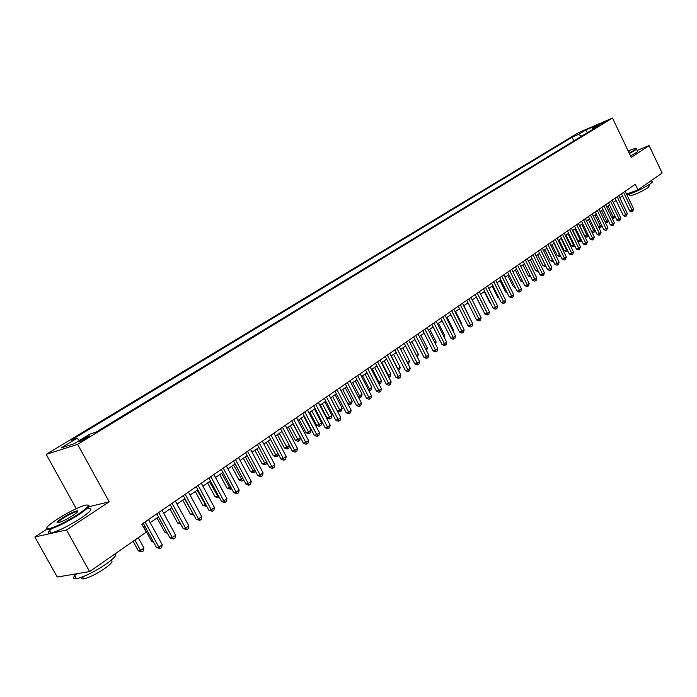 <?xml version="1.0" encoding="UTF-8"?>
<svg xmlns="http://www.w3.org/2000/svg" width="697" height="697" viewBox="0 0 697 697"><rect width="100%" height="100%" fill="white"/><g stroke="black" fill="none" stroke-linecap="round" stroke-linejoin="round"><path stroke-width="1.05" d="M87.195 437.882C89.713 436.305 90.392 435.642 89.233 435.895L81.584 439.694C79.04 441.279 78.36 441.95 79.528 441.689L87.195 437.882M46.481 529.432L34.85 537.004L57.241 577.038L89.617 571.592L146.239 532.168L141.848 524.144L635.298 184.261L637.973 189.863L662.15 173.03L649.125 145.586L637.136 150.386M76.234 508.662L46.211 454.374L578.388 132.735L612.489 118.054L77.628 444.355L46.211 454.374M599.734 124.345L606.094 121.339L599.734 124.345L599.978 124.85M581.76 136.124L578.414 134.451L572.045 137.187L71.016 440.277L76.897 438.361L61.066 447.962L74.013 443.806L89.957 434.1L96.108 432.096L599.011 125.608L592.45 128.431L592.093 129.825M578.414 134.451L585.654 130.069L599.664 124.04L592.45 128.431M34.85 537.004L66.503 529.973L89.617 571.592M66.503 529.973L109.194 501.814L77.628 444.355M612.489 118.054L631.247 157.383L649.125 145.586M626.551 194.114L637.973 189.863M143.556 527.263L144.915 526.313M150.195 522.663L158.498 516.921M163.734 513.306L171.837 507.695M177.029 504.105L184.94 498.634M190.089 495.07L197.817 489.73M202.923 486.192L210.468 480.982M215.539 477.48L222.901 472.383M227.928 468.907L235.116 463.932M240.108 460.482L247.13 455.62M252.079 452.196L258.935 447.457M263.849 444.059L270.549 439.424M275.428 436.052L281.971 431.521M286.807 428.176L293.21 423.75M298.011 420.43L304.258 416.109M309.024 412.816L315.131 408.59M319.862 405.314L325.83 401.184M330.526 397.943L336.363 393.91M341.025 390.686L346.731 386.739M351.349 383.542L356.934 379.682M361.525 376.502L366.97 372.738M371.536 369.584L376.868 365.89M381.39 362.762L386.6 359.155M391.095 356.054L396.192 352.525M400.653 349.441L405.637 345.991M410.071 342.924L414.95 339.552M419.35 336.512L424.116 333.21M428.481 330.195L433.151 326.963M437.489 323.966L442.046 320.812M446.359 317.832L450.82 314.739M455.106 311.777L459.471 308.762M463.723 305.817L467.992 302.864M472.217 299.945L476.391 297.053M480.59 294.151L484.676 291.329M488.841 288.445L492.849 285.674M496.987 282.816L500.899 280.107M505.011 277.258L508.845 274.609M512.931 271.786L516.677 269.19M520.737 266.385L524.405 263.849M528.439 261.061L532.029 258.578M536.037 255.799L539.548 253.377M543.529 250.615L546.971 248.237M550.926 245.501L554.298 243.175M558.227 240.456L561.521 238.174M565.433 235.473L568.656 233.242M572.542 230.559L575.696 228.372M579.556 225.706L582.64 223.571M586.482 220.914L589.496 218.823M593.313 216.183L596.275 214.145M600.065 211.522L602.957 209.518M606.73 206.913L609.561 204.953M613.308 202.357L616.078 200.44M619.807 197.87L622.517 195.988M573.849 140.942L572.045 137.187M76.897 438.361L79.589 440.408M587.475 132.639L585.654 130.069M109.194 501.814L88.606 506.815M621.463 193.783L629.731 211.025L632.118 210.163L623.571 192.337M633.704 209.039L632.571 211.531L632.118 210.163L633.704 209.039L625.174 191.231M632.571 211.531L631.621 211.871L629.731 211.025M607.984 206.042L613.238 216.95L614.806 215.843L614.345 217.847L612.262 218.396M611.809 217.464L613.238 216.95L613.708 218.292M629.252 153.183L633.834 150.482C636.187 148.923 636.701 148.217 635.385 148.356L628.154 150.892M636.23 148.496C637.075 148.548 636.422 149.28 634.279 150.7L629.426 153.549M651.46 180.471L651.939 181.49C652.828 181.647 652.226 182.466 650.118 183.956C642.529 188.739 634.801 192.398 626.934 194.916M648.802 184.836L649.316 185.916L648.001 187.72C640.63 192.189 634.566 194.881 629.8 195.805L629.583 195.343M636.466 148.984L637.38 150.909C638.225 150.961 637.581 151.702 635.437 153.131L630.585 155.989M628.572 151.772L629.199 151.711L628.816 152.286M78.203 514.247C88.963 506.858 91.063 503.905 84.494 505.386C76.923 507.913 67.801 512.53 57.145 519.239C47.849 525.442 44.791 528.657 47.98 528.884C54.854 527.42 64.926 522.541 78.203 514.247M88.153 505.046C90.715 505.517 87.569 508.723 78.744 514.674C66.537 522.367 56.614 527.307 48.964 529.485L47.771 529.676L46.586 528.343M72.836 515.519C67.531 518.882 62.939 521.217 59.079 522.523C55.716 523.273 56.788 521.765 62.312 518.01C68.933 513.898 73.926 511.485 77.297 510.796C78.866 510.892 77.376 512.461 72.836 515.519M77.672 511.703L76.548 511.65C73.072 512.626 68.498 514.883 62.835 518.437C59.498 520.642 57.851 522.088 57.886 522.794M115.423 553.627C117.14 554.873 114.029 558.358 106.066 564.073C94.112 572.045 84.224 576.933 76.409 578.754C72.845 579.163 72.688 577.682 75.938 574.311M110.675 560.623C113.628 560.841 111.729 563.411 104.968 568.351C96.36 574.101 89.26 577.613 83.649 578.885C81.68 579.129 81.148 578.545 82.054 577.116M88.58 508.758C93.468 508.191 90.854 511.371 80.739 518.289C68.559 526 58.635 530.94 50.968 533.092C47.283 533.745 47.501 532.281 51.639 528.718M78.761 573.413L74.152 574.694L71.808 574.589M615.015 198.227L623.345 215.565L625.74 214.702L617.124 196.772M627.344 213.561L626.202 216.079L625.74 214.702L627.344 213.561L618.744 195.657M626.202 216.079L625.244 216.418L623.345 215.565M608.49 202.722L616.889 220.156L619.284 219.302L610.598 201.267M620.905 218.152L619.755 220.679L619.284 219.302L620.905 218.152L612.245 200.144M619.755 220.679L618.797 221.019L616.889 220.156M601.877 207.279L610.337 224.817L612.741 223.964L603.994 205.824M614.379 222.796L613.221 225.34L612.741 223.964L614.379 222.796L605.649 204.683M613.221 225.34L612.262 225.68L610.337 224.817M595.186 211.888L603.707 229.531L606.111 228.677L597.303 210.433M607.775 227.492L606.608 230.062L606.111 228.677L607.775 227.492L598.984 209.274M606.608 230.062L605.649 230.402L603.707 229.531M601.528 210.503L606.826 221.472L608.246 220.47M605.162 222.073L606.826 221.472L607.305 222.822L605.493 222.752M608.35 220.696L607.305 222.822M595.003 215.024L600.335 226.055L601.598 225.166M598.418 226.734L600.335 226.055L600.823 227.405L598.627 227.161M601.799 225.584L600.823 227.405M588.39 219.59L593.766 230.69L594.872 229.914M591.587 231.465L593.766 230.69L594.262 232.04L593.33 232.371L591.666 231.631M595.168 230.541L594.262 232.04M579.643 225.645L584.774 236.213L588.05 234.723M581.699 224.225L587.623 236.745L586.682 237.067L584.774 236.213M588.46 235.56L587.623 236.745M588.399 216.558L596.998 234.305L599.403 233.46L590.516 215.103M601.093 232.258L599.908 234.845L599.403 233.46L601.093 232.258L592.223 213.927M599.908 234.845L598.95 235.185L596.998 234.305M572.864 230.332L578.031 240.962L581.15 239.594M574.912 228.912L580.897 241.502L579.956 241.824L578.031 240.962M581.655 240.648L580.897 241.502M581.533 221.289L590.193 239.141L592.607 238.296L583.65 219.834M594.314 237.085L593.121 239.69L592.607 238.296L594.314 237.085L585.375 218.64M593.121 239.69L592.162 240.021L590.193 239.141M565.99 235.081L571.209 245.771L574.154 244.534M568.046 233.661L574.084 246.32L573.143 246.642L571.209 245.771M574.772 245.806L574.084 246.32M574.581 226.081L583.311 244.037L585.724 243.201L576.698 224.626M587.449 241.972L586.247 244.595L585.724 243.201L587.449 241.972L578.44 223.423M586.247 244.595L585.28 244.926L583.311 244.037M559.038 239.89L564.291 250.65L567.062 249.535M561.094 238.47L567.184 251.199L566.243 251.521L564.291 250.65M567.698 250.833L567.184 251.199M567.532 230.942L576.332 249.003L578.745 248.167L569.649 229.479M580.496 246.921L579.285 249.561L578.745 248.167L580.496 246.921L571.418 228.259M579.285 249.561L578.318 249.892L576.332 249.003M551.998 244.769L557.286 255.581L559.883 254.597M554.054 243.34L560.196 256.139L559.255 256.461L557.286 255.581M560.388 235.856L569.257 254.03L571.679 253.203L562.505 234.392M573.457 251.931L572.943 254.091L572.228 254.597L571.679 253.203L573.457 251.931L564.3 233.164M572.228 254.597L571.261 254.928L569.257 254.03M544.862 249.7L550.194 260.582L552.608 259.737M546.918 248.28L553.113 261.148L552.172 261.471L550.194 260.582M553.148 240.84L562.096 259.127L564.518 258.299L555.274 239.376M566.321 257.019L565.084 259.702L564.518 258.299L566.321 257.019L557.095 238.13M565.084 259.702L564.117 260.033L562.096 259.127M537.631 254.701L543.007 265.653L545.211 264.895M545.873 266.245L545.002 266.542L543.007 265.653M545.821 245.893L554.838 264.285L557.26 263.466L547.938 244.429M559.09 262.168L558.567 264.346L557.844 264.869L557.26 263.466L559.09 262.168L549.785 243.157M557.844 264.869L556.868 265.2L554.838 264.285M530.304 259.763L535.732 270.776L537.709 270.105M538.372 271.464L535.732 270.776M538.389 251.007L547.476 269.521L549.907 268.702L540.515 249.552M551.754 267.387L551.24 269.582L550.499 270.105L549.907 268.702L551.754 267.387L542.379 248.263M550.499 270.105L549.524 270.436L547.476 269.521M522.889 264.895L528.352 275.977L530.095 275.393M530.765 276.744L528.352 275.977M515.371 270.096L520.877 281.248L522.384 280.743M523.055 282.102L520.877 281.248M507.747 275.367L513.306 286.589L514.569 286.162M515.188 287.425L513.306 286.589M530.861 256.2L540.027 274.818L542.458 274.008L532.978 254.736M544.331 272.675L543.808 274.879L543.059 275.42L542.458 274.008L544.331 272.675L534.869 253.429M543.059 275.42L542.083 275.742L540.027 274.818M523.229 261.453L532.464 280.194L534.904 279.384L525.346 259.99M536.803 278.033L536.281 280.255L535.523 280.795L534.904 279.384L536.803 278.033L527.263 258.674M535.523 280.795L534.547 281.126L532.464 280.194M515.484 266.785L524.806 285.648L527.246 284.838L517.61 265.322M529.171 283.47L528.648 285.709L527.873 286.258L527.246 284.838L529.171 283.47L519.553 263.989M527.873 286.258L526.897 286.58L524.806 285.648M500.028 280.708L505.63 291.999L506.641 291.66M507.137 292.67L505.63 291.999M507.643 272.187L517.043 291.163L519.483 290.361L509.76 270.724M521.434 288.976L520.903 291.224L520.128 291.782L519.483 290.361L521.434 288.976L511.737 269.373M520.128 291.782L519.152 292.104L517.043 291.163M492.195 286.127L497.85 297.48L498.599 297.236M498.965 297.976L497.85 297.48M499.688 277.667L509.167 296.765L511.615 295.972L501.805 276.204M513.593 294.561L513.062 296.826L512.269 297.392L511.615 295.972L513.593 294.561L503.809 274.827M512.269 297.392L511.293 297.706L509.167 296.765M484.258 291.616L489.956 303.038L490.444 302.881M490.679 303.361L489.956 303.038M491.62 283.226L501.187 302.446L503.635 301.653L493.746 281.762M505.639 300.224L505.107 302.507L504.306 303.073L503.635 301.653L505.639 300.224L495.767 280.368M504.306 303.073L503.33 303.395L501.187 302.446M476.217 297.175L482.167 308.614M483.448 288.854L493.093 308.205L495.541 307.412L485.565 287.399M497.571 305.966L497.039 308.266L496.229 308.841L495.541 307.412L497.571 305.966L487.621 285.979M496.229 308.841L495.245 309.154L493.093 308.205M475.154 294.57L484.885 314.042L487.334 313.258L477.262 293.115M489.39 311.794L488.858 314.103L488.031 314.687L487.334 313.258L489.39 311.794L479.353 291.677M488.031 314.687L487.055 315L484.885 314.042M469.883 318.102L463.914 305.687M466.737 300.363L476.556 319.958L479.005 319.182L468.854 298.908M481.096 317.693L480.555 320.028L479.719 320.62L479.005 319.182L481.096 317.693L470.963 297.453M479.719 320.62L478.743 320.925L476.556 319.958M461.318 324.149L461.771 323.826L455.559 311.463M461.771 323.826L461.58 324.671M458.199 306.244L468.114 325.969L470.562 325.203L460.316 304.789M472.679 323.687L472.139 326.03L471.294 326.64L470.562 325.203L472.679 323.687L462.459 303.308M471.294 326.64L470.309 326.945L468.114 325.969M452.632 330.273L453.355 329.768L447.082 317.327M453.355 329.768L453.05 331.101M449.548 312.204L459.541 332.06L461.989 331.302L451.656 310.749M464.141 329.768L463.601 332.12L462.747 332.739L461.989 331.302L464.141 329.768L453.834 309.25M462.747 332.739L461.762 333.044L459.541 332.06M440.765 318.259L450.846 338.245L453.303 337.487L442.865 316.804M455.481 335.937L454.941 338.306L454.069 338.934L453.303 337.487L455.481 335.937L445.078 315.279M454.069 338.934L453.085 339.23L450.846 338.245M431.844 324.393L442.029 344.518L444.477 343.769L433.952 322.946M446.699 342.192L446.15 344.579L445.261 345.215L444.477 343.769L446.699 342.192L436.191 321.404M445.261 345.215L444.285 345.512L442.029 344.518M443.815 336.494L444.808 335.797L438.483 323.277M444.808 335.797L444.39 337.636M434.876 342.811L436.148 341.913L429.761 329.306M436.148 341.913L435.608 344.257M425.797 349.214L427.357 348.117L420.918 335.423M427.357 348.117L426.538 350.669M422.8 330.622L433.072 350.887L435.529 350.147L424.9 329.176M437.777 348.544L437.228 350.948L436.331 351.593L435.529 350.147L437.777 348.544L427.174 327.616M436.331 351.593L435.346 351.88L433.072 350.887M416.579 355.714L418.435 354.407L411.944 341.635M418.435 354.407L417.329 357.178M413.626 336.947L423.994 357.343L426.442 356.611L415.717 335.501M428.725 354.982L428.176 357.404L427.261 358.058L426.442 356.611L428.725 354.982L418.026 333.915M427.261 358.058L426.285 358.354L423.994 357.343M407.231 362.318L409.392 360.793L402.831 347.934M409.392 360.793L408.851 363.172L407.98 363.79M404.304 343.368L414.767 363.904L417.224 363.181L406.395 341.931M419.542 361.525L418.984 363.965L418.061 364.627L417.224 363.181L419.542 361.525L408.738 340.31M418.061 364.627L417.076 364.914L414.767 363.904M391.261 355.94L397.891 368.905L400.209 367.267L393.587 354.329M397.699 368.957L398.44 370.412M400.209 367.267L399.669 369.671L398.745 370.325M394.842 349.885L405.41 370.56L407.858 369.846L396.933 348.448M410.211 368.164L409.662 370.621L408.721 371.292L407.858 369.846L410.211 368.164L399.311 346.81M408.721 371.292L407.736 371.579L405.41 370.56M381.843 362.449L388.543 375.5L390.895 373.845L384.213 360.811M388.002 375.657L388.543 375.5L389.414 376.92L388.752 377.112M390.895 373.845L390.346 376.258L389.414 376.92M385.241 356.498L395.905 377.321L398.353 376.607L387.323 355.061M400.749 374.908L400.191 377.382L399.233 378.062L398.353 376.607L400.749 374.908L389.736 353.396M399.233 378.062L398.257 378.349L395.905 377.321M375.491 363.215L386.26 384.186L388.708 383.481L377.565 361.787M391.13 381.756L390.573 384.247L389.606 384.936L388.708 383.481L391.13 381.756L380.022 360.096M389.606 384.936L388.621 385.214L386.26 384.186M365.585 370.037L376.458 391.148L378.907 390.459L367.659 368.608M381.372 388.708L380.815 391.209L379.83 391.914L378.907 390.459L381.372 388.708L370.151 366.892M379.83 391.914L378.846 392.193L376.458 391.148M372.285 369.062L379.046 382.2L381.433 380.518L374.69 367.397M378.157 382.461L379.046 382.2L379.935 383.62L378.872 383.847M381.433 380.518L380.893 382.949L379.935 383.62M362.588 375.77L369.41 389.004L371.832 387.297L365.028 374.08M368.155 389.362L369.41 389.004L370.316 390.425L368.687 390.398M371.832 387.297L371.292 389.745L370.316 390.425M352.734 382.583L359.626 395.905L362.083 394.171L355.209 380.867M357.988 396.366L359.626 395.905L360.558 397.334L358.336 397.046M362.083 394.171L361.543 396.637L360.558 397.334M355.531 376.964L366.509 398.231L368.957 397.543L357.596 375.544M371.457 395.765L370.891 398.292L369.898 399.006L368.957 397.543L371.457 395.765L360.122 373.801M369.898 399.006L368.913 399.276L366.509 398.231M342.732 389.501L349.694 402.918L352.185 401.158L345.25 387.759M347.664 403.485L349.694 402.918L350.643 404.338L349.694 404.608L347.82 403.79M352.185 401.158L351.637 403.633L350.643 404.338M345.311 384.003L356.402 405.419L358.842 404.748L347.367 382.583M361.386 402.936L360.819 405.48L359.809 406.203L358.842 404.748L361.386 402.936L349.938 380.815M359.809 406.203L358.833 406.473L356.402 405.419M330.587 397.9L337.243 410.681L339.605 410.036L342.14 408.242L335.135 394.755M332.574 396.523L340.572 411.465L339.631 411.718L337.243 410.681M342.14 408.242L341.591 410.742L340.572 411.465M334.935 391.148L346.139 412.72L348.57 412.058L336.982 389.736M351.157 410.219L350.591 412.781L349.554 413.521L348.57 412.058L351.157 410.219L339.596 387.933M349.554 413.521L348.578 413.783L346.139 412.72M320.28 405.027L326.998 417.904L329.359 417.268L331.938 415.447L324.854 401.864M322.267 403.659L330.352 418.688L329.411 418.949L326.998 417.904M331.938 415.447L331.38 417.965L330.352 418.688M324.384 398.414L335.701 420.134L338.141 419.489L326.431 397.002M340.763 417.616L340.197 420.195L339.143 420.944L338.141 419.489L340.763 417.616L329.089 395.173M339.143 420.944L338.176 421.206L335.701 420.134M309.817 412.267L316.595 425.24L318.947 424.604L321.57 422.765L314.417 409.087M311.786 410.908L319.967 426.033L319.026 426.285L316.595 425.24M321.57 422.765L321.012 425.301L319.967 426.033M313.676 405.793L325.107 427.679L327.538 427.034L315.715 404.391M330.204 425.135L329.637 427.74L328.566 428.498L327.538 427.034L330.204 425.135L318.407 402.535M328.566 428.498L327.599 428.751L325.107 427.679M299.179 419.62L306.035 432.68L308.379 432.07L311.036 430.188L303.822 416.414M301.139 418.27L309.416 433.499L308.483 433.743L306.035 432.68M311.036 430.188L310.479 432.741L309.416 433.499M302.786 413.295L314.338 435.337L316.76 434.71L304.816 411.892M319.47 432.776L318.904 435.398L317.815 436.174L316.76 434.71L319.47 432.776L307.551 410.01M317.815 436.174L316.847 436.418L314.338 435.337M288.375 427.095L295.293 440.251L297.636 439.65L300.337 437.742L293.045 423.863M290.327 425.745L298.699 441.079L297.767 441.314L295.293 440.251M300.337 437.742L299.78 440.312L298.699 441.079M291.721 420.918L303.387 443.118L305.809 442.508L293.742 419.524M308.562 440.548L307.987 443.187L306.889 443.972L305.809 442.508L308.562 440.548L296.521 417.608M306.889 443.972L305.922 444.216L303.387 443.118M277.397 434.693L284.385 447.936L286.728 447.343L289.342 445.496M279.34 433.342L287.817 448.781L286.876 449.016L284.385 447.936M289.421 445.644L288.915 447.997L287.817 448.781M280.464 428.664L292.261 451.037L294.674 450.436L282.477 427.278M297.48 448.441L296.905 451.098L295.781 451.9L294.674 450.436L297.48 448.441L285.308 425.327M295.781 451.9L294.814 452.135L292.261 451.037M266.237 442.412L273.302 455.751L275.637 455.176L277.998 453.503M268.171 441.07L276.753 456.605L275.812 456.831L273.302 455.751M278.251 453.991L277.868 455.812L276.753 456.605M269.033 436.549L280.943 459.079L283.357 458.495L271.028 435.163M286.206 456.465L285.631 459.14L284.489 459.959L283.357 458.495L286.206 456.465L273.912 433.185M284.489 459.959L283.522 460.186L280.943 459.079M254.893 450.253L262.037 463.697L264.363 463.13L266.463 461.641M256.818 448.92L265.505 464.559L264.572 464.786L262.037 463.697M266.907 462.477L266.637 463.758L265.505 464.559M257.402 444.555L269.443 467.26L271.847 466.685L259.389 443.187M274.749 464.629L274.165 467.321L273.006 468.149L271.847 466.685L274.749 464.629L262.316 441.166M273.006 468.149L272.048 468.375L269.443 467.26M243.366 458.225L250.58 471.764L252.906 471.216L254.736 469.917M245.283 456.901L254.074 472.644L253.142 472.862L250.58 471.764M255.372 471.12L254.074 472.644M245.571 452.702L257.751 475.581L260.147 475.023L247.548 451.342M263.091 472.923L262.508 475.642L261.331 476.487L260.147 475.023L263.091 472.923L250.528 449.286M261.331 476.487L260.373 476.704L257.751 475.581M231.648 466.328L238.94 479.972L242.809 478.334M233.556 465.012L242.451 480.86L241.519 481.078L238.94 479.972M243.645 479.911L242.451 480.86M233.547 460.987L245.849 484.04L248.245 483.5L235.508 459.637M251.242 481.366L250.659 484.101L249.456 484.955L248.245 483.5L251.242 481.366L238.54 457.546M249.456 484.955L248.498 485.173L245.849 484.04M219.738 474.57L227.109 488.318L230.672 486.898M221.629 473.263L230.629 489.216L227.109 488.318M231.561 488.562L230.629 489.216M221.306 469.412L233.748 492.648L236.135 492.117L223.258 468.07M239.184 489.947L238.601 492.709L237.381 493.581L236.135 492.117L239.184 489.947L226.342 465.944M237.381 493.581L236.422 493.79L233.748 492.648M207.619 482.951L215.068 496.795L218.327 495.611M209.501 481.653L218.614 497.719L215.068 496.795M219.224 497.283L218.614 497.719M208.856 477.994L221.437 501.404L223.815 500.89L210.799 476.652M226.917 498.686L226.325 501.465L225.087 502.345L223.815 500.89L226.917 498.686L213.935 474.491M225.087 502.345L224.138 502.554L221.437 501.404M195.299 491.472L202.827 505.43L205.763 504.471M197.164 490.183L206.399 506.362L202.827 505.43M196.188 486.715L208.917 510.309L211.278 509.812L198.114 485.391M214.432 507.573L213.848 510.378L212.585 511.276L211.278 509.812L214.432 507.573L201.311 483.195M212.585 511.276L208.917 510.309M182.762 500.141L190.377 514.203L192.982 513.497M184.609 498.86L193.749 514.917M193.888 515.17L190.377 514.203M183.294 495.593L196.162 519.378L198.523 518.899L185.21 494.278M201.729 516.616L201.145 519.439L199.856 520.354L198.523 518.899L201.729 516.616L188.46 492.047M199.856 520.354L196.162 519.378M170.007 508.958L177.709 523.133L179.965 522.672M180.802 524.196L177.709 523.133M170.173 504.637L183.189 528.605L185.541 528.143L172.072 503.33M188.809 525.817L188.216 528.666L186.909 529.598L185.541 528.143L188.809 525.817L175.374 501.056M186.909 529.598L183.189 528.605M157.034 517.932L164.823 532.22L166.635 531.863M167.437 533.327L164.823 532.22M156.816 513.837L169.981 537.997L172.316 537.553L158.698 512.539M175.644 535.191L175.052 538.058L173.719 539.008L172.316 537.553L175.644 535.191L162.061 510.221M173.719 539.008L169.981 537.997M143.835 527.071L151.702 541.464L153.061 541.203M153.645 542.283L151.702 541.464M143.216 523.203L156.537 547.563L158.855 547.136L145.072 521.922M162.244 544.732L161.652 547.624L160.301 548.591L158.855 547.136L162.244 544.732L148.505 519.561M160.301 548.591L156.537 547.563M133.11 541.316L138.355 550.874L140.594 550.464L143.948 548.095L138.267 537.727M134.887 540.079L140.594 550.464L142.031 551.885L138.355 550.874M143.948 548.095L143.373 550.935L142.031 551.885M629.069 194.271L629.8 195.805M50.968 533.092L48.964 529.485M76.548 511.65L76.984 512.434M82.56 576.924L83.649 578.885M76.409 578.754L74.152 574.694M77.088 511.572L77.297 510.796M47.98 528.884L47.771 529.676"/></g></svg>
